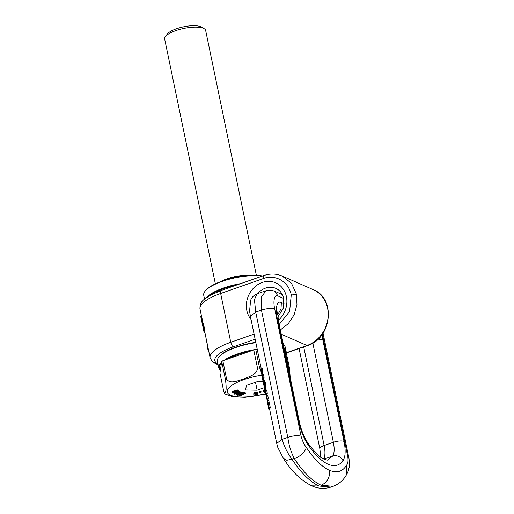 <?xml version="1.0" encoding="UTF-8"?>
<svg xmlns="http://www.w3.org/2000/svg" width="514" height="514" viewBox="0 0 514 514"><rect width="100%" height="100%" fill="white"/><g stroke="black" fill="none" stroke-linecap="round" stroke-linejoin="round"><path stroke-width="0.77" d="M265.16 391.604L265.597 390.319L266.612 389.965L267.293 393.255L266.278 393.608L265.841 394.893L265.16 391.604M267.479 399.429L268.494 399.076L267.8 395.716L266.785 396.069L266.483 395.741L267.479 399.429L266.74 399.23L266.091 396.088M266.817 395.619L265.841 394.893M265.597 390.319L266.278 393.608M267.8 395.716C266.779 395.947 266.58 395.87 267.196 395.491M266.856 395.799L266.631 394.726L267.293 393.255M263.2 377.726C262.166 378.22 262.121 378.355 263.072 378.131L264.087 377.777L263.348 374.205L262.333 374.558L263.072 378.131M261.71 374.918L262.391 378.214M261.838 374.937L262.333 374.558M261.523 374.025L260.849 370.767L261.035 368.294L261.767 371.828L261.787 374.834M261.035 368.294L262.05 367.94L262.782 371.474L262.474 374.661M261.767 371.828L262.782 371.474M269.914 410.146L269.118 409.17M267.955 405.071L268.828 409.272L269.272 408.084L267.691 400.425L268.706 400.072L270.287 407.731L269.272 408.084M267.935 404.981L267.254 401.71L267.691 400.425M269.233 409.742L269.709 409.574M268.828 409.272L269.612 408.996L270.287 407.731M264.697 389.349L262.847 380.411M264.742 389.528L265.481 389.156L264.742 389.528L265.571 390.55M264.363 383.412L265.436 383.039L264.318 383.219L264.71 389.426L265.449 388.867L265.5 389.259M264.318 383.219L263.547 381.073L264.524 380.733L263.727 380.032L262.853 380.328L263.817 380.058M262.969 380.354L263.547 381.073M266.066 390.158L265.359 390.409M265.899 390.01L263.072 391.559L264.235 392.548L265.378 392.638M265.77 389.856L265.044 390.113M265.667 389.708L264.935 389.959M265.59 389.554L264.851 389.818M265.539 389.406L264.787 389.67M264.633 388.847L265.449 388.867M264.62 388.539L265.449 388.243L265.442 388.565M264.614 388.211L265.468 387.909L265.449 388.243M264.62 387.884L265.494 387.582L265.468 387.909M264.626 387.44L265.532 387.119L265.494 387.582M264.639 386.978L265.577 386.644L265.532 387.119M264.646 386.496L265.616 386.155L265.577 386.644M264.646 386.001L265.642 385.648L265.616 386.155M264.639 385.828L265.642 385.648M264.62 385.365L265.648 385.005L265.648 385.474M264.582 384.896L265.635 384.53L265.648 385.005M264.53 384.414L265.597 384.042L265.635 384.53M264.459 383.919L265.526 383.547L265.597 384.042M265.436 383.039L265.526 383.547M264.209 382.75L265.275 382.377L264.524 380.733M265.391 382.846L265.275 382.377M264.08 382.326L265.14 381.953M263.952 381.941L264.993 381.574M263.81 381.6L264.832 381.247M263.676 381.304L264.671 380.951M263.393 380.829L264.337 380.501M263.239 380.63L264.157 380.315M263.104 380.476L263.99 380.167M262.995 380.373L263.849 380.071M262.898 380.321L263.727 380.032M269.587 409.003L276.705 443.376L282.07 439.361L287.789 437.363C288.913 445.381 291.11 452.487 294.387 458.674C303.125 472.025 312.043 480.886 321.141 485.255L333.085 486.308L330.887 487.079L318.943 486.019C309.846 481.657 300.928 472.796 292.183 459.445C287.756 453.663 284.383 446.968 282.07 439.361L255.721 312.133L254.43 299.643L257.032 293.86L265.976 290.738C267.704 289.787 270.499 289.915 274.367 291.117L278.17 296.032L283.683 298.448M321.141 485.255C327.418 482.344 330.161 477.358 329.371 470.304C321.533 466.545 313.855 458.912 306.325 447.411C304.179 444.694 302.431 440.973 301.082 436.257C297.831 435.242 293.404 435.609 287.789 437.363L261.446 310.128L261.266 297.246L265.976 290.738M333.085 486.308L333.085 486.308C337.839 484.503 341.611 481.702 344.406 477.911L346.417 474.93L346.59 465.067C347.927 463.879 348.325 461.103 347.798 456.74L322.4 334.126M301.082 436.257L274.733 309.023C273.03 301.891 274.091 293.725 278.17 296.032M327.759 459.908L327.797 459.895C328.407 460.422 327.007 460.114 323.608 458.963C320.01 457.601 314.876 452.436 308.207 443.486A8.057 4.42 145.2 0 1 308.638 445.625C304.044 438.86 300.709 430.816 298.634 421.493L277.541 319.637C275.395 310.527 276.069 299.797 281.357 302.547L284.049 303.729M327.797 459.895L332.654 456.059A8.057 7.209 35.7 0 1 342.999 460.692A28.186 10.653 70.7 0 0 344.001 441.385L321.79 334.961M207.778 346.494L207.206 346.693L207.605 348.627A39.565 12.163 168.3 0 0 207.63 348.672L208.819 351.711A39.565 12.163 168.3 0 0 208.864 351.756M206.153 338.642L207.572 346.564M208.363 349.321L208.035 349.436M208.298 349L207.894 349.141M208.241 348.723L207.759 348.89M208.189 348.479L207.63 348.672M208.176 348.428L207.605 348.627M202.792 326.39L200.807 316.81A39.565 12.163 168.3 0 1 200.73 316.174L203.795 328.954A39.565 12.163 168.3 0 0 203.647 330.341L203.84 331.305A39.565 12.163 168.3 0 0 204.437 332.442L204.835 332.301M204.578 331.048L203.84 331.305M203.795 328.954L204.63 328.664A38.762 11.912 168.3 0 0 204.431 330.065L203.647 330.341M204.63 328.664L202.754 321.86L201.963 322.137M202.754 321.86L201.52 315.898L200.73 316.174M204.797 332.256L204.951 332.635M282.173 276.037L291.502 283.33L296.565 294.522L296.963 304.744L294.104 314.851L288.335 323.602L280.355 329.943M263.804 275.555L263.791 275.562C270.152 273.39 276.32 273.57 282.308 276.095L313.296 289.69A30.204 26.375 113.7 0 1 327.559 308.117A30.204 26.375 113.7 0 1 306.993 345.492L286.388 352.694M220.377 370.048A34.142 10.492 -11.7 0 1 221.425 363.385M220.352 370.202A34.644 10.646 -11.7 0 1 218.765 367.844A34.644 10.646 -11.7 0 1 221.605 362.229M224.014 360.346A34.644 10.646 -11.7 0 1 224.612 359.941A34.644 10.646 -11.7 0 1 257.206 349.218M226.886 359.337A34.142 10.492 -11.7 0 1 250.768 350.985M286.337 352.983A34.644 10.646 -11.7 0 1 286.613 353.793A34.644 10.646 -11.7 0 1 286.677 354.641M255.85 342.652A34.644 10.646 168.3 0 0 223.249 353.375A34.644 10.646 168.3 0 0 218.521 357.532A34.644 10.646 168.3 0 0 217.403 361.278L218.765 367.844M286.613 353.793L285.257 347.226A34.644 10.646 168.3 0 0 283.4 344.663M255.779 342.337A34.142 10.492 168.3 0 0 223.558 352.919A34.142 10.492 168.3 0 0 218.9 357.012L218.521 357.532M236.774 285.007A34.142 10.492 168.3 0 0 211.434 294.381A34.142 10.492 168.3 0 0 210.027 295.364M206.686 297.452A34.644 10.646 -11.7 0 1 210.933 293.899A34.644 10.646 -11.7 0 1 240.803 283.599M262.204 276.114A34.644 10.646 168.3 0 0 209.571 287.332A34.644 10.646 168.3 0 0 204.848 291.489A34.644 10.646 168.3 0 0 203.724 295.235L204.533 299.122M262.641 275.967A34.142 10.492 168.3 0 0 209.885 286.876A34.142 10.492 168.3 0 0 205.227 290.969L204.848 291.489M259.512 392.073L259.416 391.604L260.906 391.257L261.202 392.163L259.718 392.503L259.512 392.073L261.003 391.726M263.02 381.272L258.542 381.182L246.354 385.442L245.647 389.94L257.128 390.171L264.344 387.652M260.906 391.257L261.202 392.163M239.325 394.842L239.158 395.472L240.539 395.729L245.499 393.454L245.403 392.985L243.957 393.049M244.471 392.812L244.568 393.281L240.815 395.054L243.983 393.165L243.887 392.696L243.135 392.555L243.231 393.024L238.727 394.662L242.647 392.914L242.55 392.445L241.619 392.272L240.231 392.908M239.678 393.159L236.652 394.546L236.748 395.015L238.117 395.272L241.921 393.872L239.158 395.472M243.135 392.555L242.614 392.747M240.417 392.143L239.697 391.392L237.32 392.009L237.667 392.593L234.024 393.852L234.68 394.154L240.244 392.966L239.286 392.529L240.417 392.143L239.794 391.861L237.417 392.478M240.244 392.966L239.82 392.349M237.359 392.195L233.928 393.383L234.024 393.852M237.025 390.749L232.457 391.334L232 391.7L232.283 392.548L234.223 392.535L234.853 392.388L233.934 392.163M233.876 391.848L238.997 391.34L238.066 389.818L236.819 390.139L237.372 391.193L233.928 391.379L232.084 392.298M234.853 392.388L234.622 391.752M255.702 393.146L255.4 393.64L255.959 393.062L257.752 392.953L257.09 392.137L254.147 392.831L253.897 394.81L255.233 394.97L257.443 394.257L257.508 392.992M265.057 390.126L263.142 390.813L263.072 391.559M263.213 378.22L262.268 378.979L262.365 379.448L263.464 379.422M257.128 390.171L255.49 382.249M243.983 393.165L243.231 393.024M241.619 392.272L241.715 392.741L236.748 395.015M242.647 392.914L241.715 392.741M245.499 393.454L244.568 393.281M238.323 391.662L238.419 392.131M239.697 391.392L239.794 391.861M238.573 391.777L238.669 392.246M233.427 391L233.523 391.469M233.144 391.077L233.24 391.546M232.765 391.205L232.861 391.674M232.457 391.334L232.553 391.803M232.225 391.469L232.322 391.938M232.103 391.565L232.199 392.034M232 391.7L232.097 392.169M238.066 389.818L238.168 390.287L236.915 390.608M238.997 391.34L238.168 390.287M236.973 390.756L237.07 391.225M236.626 390.775L236.723 391.244M236.234 390.781L236.331 391.25M235.797 390.775L235.894 391.244L235.791 390.775M235.451 390.769L235.547 391.238M235.142 390.769L235.239 391.238M234.763 390.788L234.859 391.257M234.403 390.82L234.5 391.289M234.236 390.839L234.339 391.308M233.831 390.91L233.928 391.379M257.598 392.298L257.7 392.767L254.481 393.152L253.845 394.688M257.469 392.208L257.565 392.677M257.244 392.15L257.341 392.619M257.09 392.137L257.193 392.606M256.775 392.137L256.871 392.606M256.39 392.169L256.486 392.638M255.94 392.233L256.036 392.702M255.599 392.298L255.696 392.767M255.195 392.394L255.291 392.863M254.841 392.497L254.938 392.966M254.7 392.548L254.803 393.017M254.385 392.683L254.481 393.152M254.006 392.979L254.102 393.448M253.903 393.139L254 393.608M253.897 393.146L253.993 393.615M253.858 393.242L253.955 393.711M253.826 393.371L253.922 393.84M253.755 393.698L253.852 394.167M253.73 393.975L253.826 394.444M253.73 394.109L253.826 394.579M257.565 393.056L257.662 393.525L255.779 393.518M257.488 392.998L257.572 393.428M257.353 393.017L257.424 393.358M257.334 393.024L257.405 393.351M256.229 393.062L256.3 393.39M255.811 393.107L255.888 393.486M264.749 390.184L264.851 390.653M264.337 390.299L264.434 390.769M264.305 390.306L264.402 390.775M263.913 390.434L264.01 390.903M263.573 390.569L263.676 391.038M263.303 390.704L263.399 391.173M263.142 390.813L263.239 391.282M263.001 390.961L263.097 391.43M263.309 378.689L262.365 379.448M284.544 350.182L284.923 350.188L288.707 368.48L288.643 369.958M260.759 369.99L259.564 367.889L255.779 349.597L257.296 349.629M225.505 379.801L221.72 361.509L219.928 372.92L223.712 391.212L224.669 393.833L225.697 391.193C226.346 389.863 226.282 386.065 225.505 379.801A37.201 11.437 -11.7 0 1 226.61 379.056C230.221 384.735 238.612 380.244 243.97 378.812C248.725 376.736 256.923 374.924 257.546 368.236L253.755 349.944A37.201 11.437 -11.7 0 1 255.779 349.597M288.707 368.48A37.201 11.437 -11.7 0 1 289.626 368.885L290.179 377.379M265.654 393.968L244.998 397.296L232.694 396.737L224.669 393.833M238.74 393.081L235.875 393.653L238.213 392.844L238.74 393.081M256.056 394.424L255.342 394.527L255.458 393.936L256.229 393.942L256.056 394.424L255.631 394.071L255.728 394.54M265.224 391.899L264.511 391.238L265.205 391.013M253.755 349.944L222.819 360.764L226.61 379.056M221.72 361.509A37.201 11.437 -11.7 0 1 222.819 360.764M289.626 368.885L285.842 350.593A37.201 11.437 -11.7 0 0 284.923 350.188M255.631 394.071L255.619 394.553M256.081 393.84L256.178 394.289M256.068 393.833L256.088 394.405M265.14 391.443L265.179 391.867M265.083 391.398L264.704 391.096M264.678 391.109L264.768 391.539M220.699 281.646A20.939 6.438 -11.7 0 1 250.601 275.453M215.366 283.869L164.653 38.974A20.939 6.438 -11.7 0 1 164.621 38.383A20.939 6.438 -11.7 0 1 165.328 36.712L167.23 34.13A18.42 5.66 -11.7 0 1 183.524 26.837A18.42 5.66 -11.7 0 1 201.379 27.056L204.142 28.675A20.939 6.438 -11.7 0 1 205.664 30.48L256.377 275.375M165.328 36.712A20.939 6.438 -11.7 0 1 183.851 28.424A20.939 6.438 -11.7 0 1 204.142 28.675M323.627 458.97A20.136 7.614 70.7 0 0 324.135 445.503A8.057 2.474 168.3 0 0 319.843 448.709L320.8 457.229M323.916 459.118L332.654 456.059C334.389 453.432 334.627 448.838 333.374 442.271L324.135 445.503L303.71 346.879M344.001 441.385A8.057 2.474 -11.7 0 0 333.374 442.271L312.827 343.056M306.325 447.411C304.86 452.23 300.876 455.982 294.387 458.674L286.812 460.248L283.477 458.52L277.804 447.437L276.712 443.396M274.733 309.023C271.482 308.008 267.055 308.381 261.446 310.128L255.721 312.133L250.363 316.168M318.943 486.019L311.76 485.826C318.082 488.692 324.456 489.11 330.887 487.079M311.76 485.826C301.872 480.924 293.218 472.951 285.79 461.919L283.458 458.488M322.908 339.536L317.993 339.169M308.638 445.625A68.458 25.88 70.7 0 0 328.105 464.206A68.458 25.88 70.7 0 0 342.999 460.692M329.371 470.304C337.055 473.349 342.793 471.601 346.59 465.067M348.858 457.801L347.798 456.74M298.634 421.493L299.489 422.335M277.541 319.637L278.395 320.466L299.482 422.322C301.307 430.514 304.217 437.568 308.207 443.486M281.357 302.547L280.997 309.036L277.573 314.684M279.211 324.43L289.607 311.445L291.252 294.965C288.868 281.82 275.478 273.962 263.329 278.575L220.66 293.494A38.762 11.912 168.3 0 0 199.997 308.94L201.449 315.924M263.791 275.562L221.129 290.481A4.028 1.523 -109.3 0 0 220.66 293.494L230.76 342.279A38.762 11.912 168.3 0 0 210.104 357.718L212.243 361.625L218.161 364.934M281.235 334.19L306.993 345.492A4.028 1.523 70.7 0 0 307.545 345.536C331.742 338.533 336.284 298.364 313.296 289.69M255.13 339.195L233.337 346.815A34.734 10.678 168.3 0 0 217.962 363.989M277.817 317.029L283.13 308.477L283.728 298.66C282.546 293.655 279.95 290.243 275.934 288.431A17.617 15.388 -66.3 0 0 257.713 293.623M251.038 319.425A22.655 19.783 113.7 0 1 246.816 310.507A22.655 19.783 113.7 0 1 262.243 282.475A22.655 19.783 113.7 0 1 286.407 296.655A22.655 19.783 113.7 0 1 278.363 320.318M254.083 334.119L230.76 342.279A4.028 1.523 -109.3 0 0 233.337 346.815M291.252 294.965L296.565 294.522M263.329 278.575C262.962 276.339 263.303 275.35 264.344 275.607M265.59 393.673A31.161 9.58 -11.7 0 1 227.278 391.109A31.161 9.58 -11.7 0 1 261.78 375.259M253.794 393.525L253.89 393.994M253.743 393.808L253.839 394.277M257.546 368.236A37.201 11.437 -11.7 0 1 259.564 367.889M264.903 391.257L264.999 391.726M264.755 391.141L264.851 391.61M225.768 279.924A19.23 5.911 -11.7 0 1 245.268 275.889M319.843 448.709L299.084 348.498M263.624 380.193L263.155 377.931M265.494 389.239L265.712 390.28M267.595 399.391L267.807 400.387M257.032 293.86C253.71 295.325 251.564 297.51 250.607 300.427L249.586 310.925L250.357 316.142L261.151 368.255M274.367 291.117L282.314 294.606M346.417 474.936C347.65 472.771 348.486 470.541 348.922 468.241C349.61 466.224 349.591 462.735 348.858 457.775L323.055 333.175M277.605 311.94L278.389 320.466M204.379 330.084L210.104 357.718M199.997 308.94C199.997 300.369 204.276 299.681 209.436 295.704L221.129 290.481M307.545 345.536L286.433 352.919"/></g></svg>
